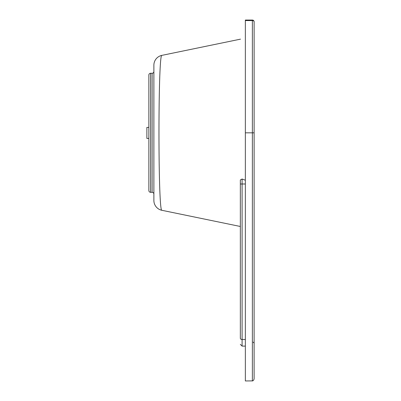 <?xml version="1.0" encoding="UTF-8"?>
<svg xmlns="http://www.w3.org/2000/svg" width="401" height="401" viewBox="0 0 401 401"><rect width="100%" height="100%" fill="white"/><g stroke="black" fill="none" stroke-linecap="round" stroke-linejoin="round"><path stroke-width="0.6" d="M234.349 40.421L161.879 55.368A10.025 10.025 0 0 0 153.879 65.188L153.879 200.475A10.025 10.025 0 0 0 161.879 210.294C158.009 213.111 157.999 52.721 161.879 55.368L172.174 53.243M153.879 71.508A1.754 1.754 0 0 1 152.124 73.263L150.621 73.263L152.124 73.263A1.754 1.754 0 0 0 153.879 71.508M148.866 142.19L148.866 190.565A1.754 1.754 0 0 0 150.621 192.32L150.621 73.263L152.124 73.263L152.124 192.32A1.754 1.754 0 0 1 153.879 194.074A1.754 1.754 0 0 0 152.124 192.32L150.621 192.32A1.754 1.754 0 0 1 148.866 190.565L148.866 75.017A1.754 1.754 0 0 1 150.621 73.263A1.754 1.754 0 0 0 148.866 75.017L148.866 123.393M150.621 73.263A1.754 1.754 0 0 0 148.866 75.017M245.357 346.103L242.099 346.103L242.099 183.994L240.344 184.024L240.344 179.939L242.099 179.021L245.357 180.229M242.099 179.021L242.099 183.994L245.357 183.994M254.129 202.58L254.129 203.783M240.344 338.259L240.344 184.024L240.344 338.259A1.754 1.243 180 0 0 242.099 339.507L245.357 339.507M245.357 132.831L245.357 380.95L252.765 380.89L253.743 380.018L254.114 378.75L254.129 21.804A1.754 1.754 0 0 0 252.374 20.05A1.754 1.754 0 0 1 254.129 21.804A1.754 1.238 -0 0 0 252.374 20.566L252.374 132.831L245.357 132.831L245.357 20.566L252.374 20.566L252.374 20.05L245.357 20.05L245.357 20.566M196.786 217.497L170.806 212.139M240.485 39.153L206.53 46.155M254.129 132.826L252.374 132.831L252.374 380.95M161.879 210.294L240.344 226.48M148.866 127.398L146.871 127.398L146.871 138.425L148.866 138.425M242.099 346.103L240.344 344.349M253.126 342.118L254.129 343.121"/></g></svg>
